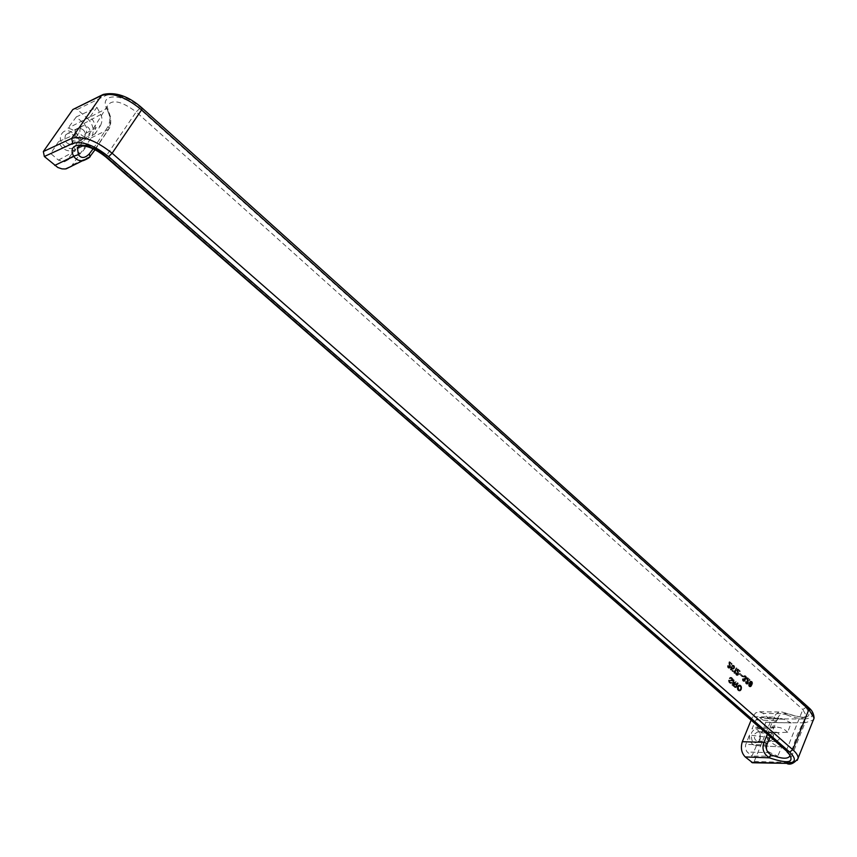 <?xml version="1.0" encoding="UTF-8"?>
<svg xmlns="http://www.w3.org/2000/svg" width="857" height="857" viewBox="0 0 857 857"><rect width="100%" height="100%" fill="white"/><g stroke="black" fill="none" stroke-linecap="round" stroke-linejoin="round"><path stroke-width="0.64" stroke-dasharray="4.29 3.21" d="M58.576 141.598L50.734 153.499L58.447 160.13L64.393 161.802L67.467 159.798L74.645 150.007L71.924 150.95C65.678 151.346 61.233 148.229 58.576 141.598L78.812 132.91L71.924 143.323L75.812 150.586L79.958 153.317L64.393 161.802M61.865 133.617C67.424 124.972 81.715 137.463 75.577 145.529C70.113 154.239 55.662 141.759 61.865 133.617M76.284 116.916L67.982 128.143C75.802 130.071 79.54 135.16 79.208 143.408L85.818 133.285C87.5 129.889 86.846 126.643 83.857 123.558L76.284 116.916L96.916 107.329L89.835 117.034C94.249 120.334 96.038 125.883 95.202 133.681L100.494 125.593L85.818 133.285M787.026 751.921L786.63 749.875L106.547 155.417L136.177 111.913L802.838 709.564L805.869 707.368L139.541 108.668C122.872 92.984 99.112 93.134 106.632 108.507L87.435 118.405L77.269 109.45L74.366 108.56M87.435 118.405C93.402 124.565 94.709 131.035 91.356 137.816L71.217 166.429M65.561 134.956L68.271 133.167C74.195 133.863 76.316 137.088 74.623 142.83L71.87 144.651C65.968 143.922 63.868 140.698 65.561 134.956M91.356 137.816L108.614 129.257C111.474 122.326 110.81 115.406 106.632 108.507L108.314 110.146L108.025 111.742C110.317 116.423 110.349 121.33 108.132 126.472L109.107 128.593L89.996 156.477M72.813 164.726L89.921 156.51L89.064 157.506M80.451 127.414C78.758 133.167 80.858 136.424 86.761 137.163L89.503 135.342C91.185 129.578 89.074 126.333 83.15 125.615L80.451 127.414M75.534 129.921C73.852 135.652 75.941 138.888 81.833 139.616L84.564 137.806C86.246 132.064 84.136 128.839 78.233 128.132L75.534 129.921M108.132 126.472L93.145 148.786M95.084 149.718L109.107 128.593C110.682 126.343 111.121 122.38 110.435 116.723L107.05 106.45L108.025 111.742M67.467 159.798L79.958 153.317M71.924 150.95L88.217 143.815L82.615 151.528M87.51 143.933C82.99 143.762 80.087 140.087 78.812 132.91M71.924 143.323L50.734 153.499M100.494 125.593C102.379 121.565 102.465 117.87 100.751 114.517L96.916 107.329M79.208 143.408L95.202 133.681M89.835 117.034L67.982 128.143M88.217 143.815L74.645 150.007M84.607 137.848C86.3 132.053 84.179 128.796 78.223 128.079L75.502 129.889C73.788 135.674 75.909 138.93 81.844 139.67L84.607 137.848M759.613 711.76L781.959 712.017L787.433 713.527C808.89 720.844 807.165 714.288 806.308 715.616L797.149 734.91L790.175 755.263L786.63 749.875L802.838 709.564L806.223 715.584C804.037 719.334 797.621 719.13 786.962 714.963L787.433 713.527L781.959 712.017C778.263 711.888 775.703 713.57 774.278 717.063L752.65 716.752L755.66 712.885L759.613 711.76L763.159 713.399L769.382 718.884L770.1 722.644L754.214 761.477L752.65 762.762M741.016 688.782L740.266 685.557L741.669 687.089L741.519 689.253L740.877 689.253L741.648 688.771M740.877 689.253L739.173 690.978L737.202 688.814L738.07 685.418L740.266 685.557M734.235 680.233L732.21 685.268L731.717 684.829L733.742 679.794L734.878 680.222L733.742 679.794M731.524 663.907L729.146 661.797L729.286 666.928L728.686 667.442L728.214 665.975L727.722 665.535L727.518 666.135L728.857 668.203L729.875 667.014L729.489 662.986L731.235 664.539L732.167 663.907L729.789 661.786L729.928 666.917L729.328 667.432L728.846 665.964L728.354 665.525L728.15 666.135L728.889 668.01L729.778 668.106L730.518 667.003L730.132 662.975L731.878 664.529L732.167 663.907M739.612 671.106L737.245 668.996L737.395 674.116L738.027 674.105L737.224 674.534L736.463 672.724L736.999 675.198L737.973 674.202L737.588 670.185L739.323 671.727L740.244 671.095L737.888 668.996L738.027 674.105M736.613 675.337L737.245 675.327L735.895 674.705L735.831 672.734L736.409 674.373L737.395 674.116M733.496 665.664L732.542 665.257L731.621 665.932L733.206 666.296L733.421 667.624L732.253 668.417L731.267 666.842L730.314 669.842L732.157 671.481L732.424 670.849L730.946 669.542L731.428 668.042L732.253 669.124L733.421 668.76L733.999 667.174L733.496 665.664L734.138 665.653L732.253 665.921L733.849 666.285L734.063 667.614L732.896 668.417L731.91 666.842L730.957 669.842L732.799 671.47L733.067 670.838L731.589 669.531L732.06 668.032L733.174 669.188L734.31 668.449L734.138 665.653M749.457 679.858L749.168 680.479L747.443 678.948L747.743 683.297L746.833 684.132L745.965 683.715L745.708 681.497L746.286 683.136L747.25 682.868L747.111 677.769L750.089 679.847L747.754 677.769L747.893 682.868L747.304 683.383L746.833 681.926L746.34 681.486L746.147 682.097L747.465 684.132L748.472 682.943L748.086 678.937L749.811 680.479L750.089 679.847M743.126 681.197L742.601 678.733L743.726 679.162L743.244 678.733L743.051 679.869L744.015 681.336L743.126 681.197L743.769 681.197M743.083 679.173L743.747 680.619L744.026 678.433L745.226 678.101L744.808 676.687L743.255 676.698L743.951 675.83L745.344 676.194L745.901 677.566L744.015 681.294L744.647 681.283L743.373 681.336M751.932 683.972L749.875 686.843L748.557 684.807L749.832 681.497L751.214 681.422L751.932 683.972L752.671 683.457L752.125 681.658L750.464 681.497L749.2 684.807L749.661 686.425L751.139 686.521L752.564 683.972M736.538 668.364L736.088 667.967L734.46 671.599L733.613 670.849L733.388 671.352L734.299 673.377L736.538 668.364L737.17 668.353L736.731 667.957L735.102 671.599L734.245 670.838L734.942 673.377L737.17 668.353M742.483 676.194L742.237 676.762L739.259 674.116L739.505 673.548L743.126 676.194L742.869 676.751L739.891 674.105L740.148 673.538L743.126 676.194M735.767 684.229L737.138 682.793L738.359 683.308L737.781 682.793L736.891 684.229L735.477 684.057L736.409 684.229M737.727 683.308L735.22 687.582L732.928 685.9L734.952 680.865L735.445 681.294L734.62 683.308L735.477 684.057M729.253 678.39L729.693 678.787L729.468 677.994L730.518 677.373L732.499 678.123L731.16 677.373L729.885 678.39L731.375 678.562L731.91 680.404L729.596 679.644L728.611 680.137L729.243 680.137L729.971 682.729L730.903 683.297L732.092 682.729L731.567 683.286M730.26 683.297L728.868 682.076L728.611 680.137M731.867 678.133L732.232 680.951L729.296 680.233L728.996 680.822L729.853 682.343L731.46 682.729M740.148 690.485L741.519 689.253M740.512 690.035L741.144 690.035M740.727 689.639L741.369 689.628M741.101 688.096L741.744 688.096M732.21 685.268L732.853 685.268L734.878 680.222M731.717 684.829L732.853 685.268M732.36 684.829L734.385 679.794M736.249 684.229L736.891 684.229M736.045 684.304L736.677 684.304M734.62 683.308L736.109 684.057M736.045 686.864L736.688 686.864L736.795 685.086L738.359 683.308M736.195 686.489L736.838 686.478M735.831 687.26L736.688 686.864M735.499 687.485L736.463 687.26M735.22 687.582L736.142 687.485M734.878 687.528L735.863 687.582M734.492 687.282L735.52 687.528M732.928 685.9L735.135 687.282M733.571 685.9L735.595 680.854M735.263 683.308L736.088 681.294M733.903 672.156L734.545 672.156M733.956 672.466L734.599 672.456M733.988 672.831L734.62 672.831M733.946 673.066L734.588 673.056M734.299 673.377L734.942 673.377M736.088 667.967L736.731 667.957M734.46 671.599L735.102 671.599M733.613 670.849L734.245 670.838M733.388 671.352L734.031 671.342M733.485 671.427L734.117 671.427M733.678 671.695L734.31 671.684M733.785 671.877L734.417 671.867M733.978 666.8L734.62 666.789M733.935 666.5L734.578 666.489M733.206 666.296L734.492 666.243M733.688 665.921L734.331 665.921M733.271 665.461L733.913 665.461M733.024 665.332L733.656 665.321M732.735 665.257L733.378 665.246M732.542 665.257L733.185 665.257M732.328 665.332L732.96 665.321M732.082 665.461L732.714 665.45M731.878 665.632L732.51 665.621M731.621 665.932L732.253 665.921M732.039 666.392L732.671 666.382M732.264 666.157L732.906 666.146M732.446 666.05L733.078 666.039M732.703 666.018L733.346 666.007M732.981 666.093L733.624 666.082M733.378 666.617L734.021 666.607M733.474 666.96L734.106 666.95M733.474 667.228L734.117 667.217M733.421 667.624L734.063 667.614M733.196 668.128L733.838 668.117M732.971 668.353L733.603 668.353M732.799 668.471L733.431 668.46M732.531 668.492L733.174 668.492M732.253 668.417L732.896 668.417M732.028 668.224L732.671 668.214M731.814 667.86L732.456 667.849M731.717 667.517L732.36 667.507M731.717 667.249L732.349 667.239M731.267 666.842L731.91 666.842M730.314 669.842L730.957 669.842M732.157 671.481L732.799 671.47M732.424 670.849L733.067 670.838M730.946 669.542L731.589 669.531M731.428 668.042L732.06 668.032M731.567 668.428L732.199 668.417M731.782 668.792L732.414 668.781M732.007 668.985L732.639 668.974M732.253 669.124L732.896 669.113M732.531 669.199L733.174 669.188M732.971 669.06L733.603 669.049M733.217 668.931L733.849 668.921M733.421 668.76L734.053 668.749M733.678 668.46L734.31 668.449M733.903 667.957L734.535 667.946M733.978 667.507L734.62 667.496M733.999 667.174L734.642 667.164M737.888 675.284L738.616 674.191L738.231 670.174L739.966 671.717L740.244 671.095M737.427 673.623L738.059 673.613M737.427 673.891L738.07 673.881M737.277 674.363L737.92 674.363M737.159 674.513L737.791 674.513M736.988 674.62L737.62 674.62M736.795 674.63L737.438 674.63M736.591 674.534L737.224 674.534M736.409 674.373L737.052 674.373M736.259 674.159L736.902 674.148M736.174 673.913L736.816 673.902M736.174 673.645L736.806 673.634M736.206 673.42L736.849 673.409M736.324 673.163L736.956 673.163M735.831 672.734L736.463 672.724M735.724 672.981L736.356 672.97M735.627 673.334L736.259 673.323M735.638 673.87L736.281 673.859M735.713 674.277L736.345 674.277M735.895 674.705L736.538 674.695M736.088 674.962L736.731 674.962M736.356 675.198L736.999 675.198M736.956 675.391L737.598 675.38M737.588 675.08L738.231 675.07M737.77 674.802L738.413 674.802M737.877 674.555L738.52 674.545M737.973 674.202L738.616 674.191M737.963 673.666L738.605 673.656M737.931 673.463L738.563 673.452M737.77 672.702L738.402 672.702M737.62 672.049L738.263 672.049M737.534 671.277L738.177 671.267M737.513 670.635L738.145 670.635M737.588 670.185L738.231 670.174M739.323 671.727L739.966 671.717M737.245 668.996L737.888 668.996M737.074 669.381L737.716 669.371M736.966 669.895L737.609 669.885M736.945 670.495L737.588 670.485M736.999 671.063L737.641 671.052M737.074 671.738L737.716 671.738M737.202 672.295L737.845 672.284M736.324 686.007L736.966 686.007M736.302 685.471L736.934 685.471M729.103 680.404L732.874 680.94L732.499 678.123M729.296 680.233L729.939 680.233M729.607 682.975L730.25 682.975M729.896 683.147L730.539 683.147M730.539 683.372L731.182 683.372M731.192 683.093L731.835 683.093M731.01 682.333L732.092 682.729M731.642 682.333L729.853 682.343M730.796 682.579L731.428 682.568M730.464 682.633L731.107 682.622M730.153 682.515L730.785 682.515M729.628 682.14L730.496 682.343M730.271 682.14L729.746 680.404M729.382 681.84L730.025 681.84M729.168 681.476L729.8 681.476M729.082 681.24L729.725 681.229M728.996 680.822L729.639 680.822M729.061 680.533L729.693 680.533M729.714 680.254L730.357 680.254M728.525 680.49L729.168 680.49M728.546 680.758L729.178 680.758M728.557 680.265L729.2 680.254M731.492 680.372L730.785 679.783M732.092 679.965L732.692 680.19M732.06 679.59L732.724 679.955M731.932 679.301L732.692 679.59M731.707 678.948L732.564 679.301M731.375 678.562L732.349 678.937M731.15 678.369L732.017 678.562M730.86 678.187L731.792 678.358M730.657 678.091L731.503 678.187M730.421 678.058L731.289 678.091M730.143 678.155L731.064 678.058M729.693 678.787L730.775 678.155M729.468 677.994L730.11 677.994M729.789 677.673L730.421 677.662M730.196 677.426L730.828 677.426M730.518 677.373L731.16 677.373M730.796 677.448L731.439 677.448M731.214 677.641L731.846 677.63M731.46 677.78L732.103 677.769M735.788 685.696L736.42 685.696M734.374 683.94L735.006 683.94L734.31 685.696L733.667 685.707L734.374 683.94L736.367 685.386M735.306 684.764L736.195 685.064M735.006 683.94L735.949 684.764M733.667 685.707L735.252 686.532L734.31 685.696M735.381 686.703L736.238 686.468L735.252 686.532M737.384 683.693L738.016 683.693M737.159 684.09L737.802 684.09M736.999 684.475L737.641 684.464M736.784 684.872L737.416 684.872M736.452 685.097L737.084 685.086M736.152 685.086L736.795 685.086M729.339 682.74L729.971 682.729M729.093 682.44L729.736 682.429M728.868 682.076L729.511 682.065M728.739 681.786L729.382 681.786M728.6 681.229L729.232 681.229M729.832 666.275L730.475 666.264M729.671 665.514L730.303 665.503M729.521 664.861L730.164 664.85M729.436 664.079L730.078 664.068M729.414 663.436L730.046 663.425M729.489 662.986L730.132 662.975M731.235 664.539L731.878 664.529M729.146 661.797L729.789 661.786M728.975 662.172L729.618 662.161M728.868 662.697L729.5 662.686M728.846 663.297L729.489 663.286M728.9 663.864L729.543 663.854M728.975 664.55L729.607 664.539M729.103 665.096L729.736 665.086M729.318 666.435L729.96 666.425M729.328 666.703L729.971 666.692M729.286 666.928L729.928 666.917M729.178 667.185L729.821 667.174M729.05 667.324L729.693 667.324M728.879 667.442L729.521 667.432M728.686 667.442L729.328 667.432M728.482 667.346L729.125 667.335M728.3 667.185L728.943 667.174M728.15 666.971L728.793 666.96M728.075 666.725L728.707 666.714M728.064 666.457L728.696 666.446M728.096 666.221L728.739 666.21M728.214 665.975L728.846 665.964M727.722 665.535L728.354 665.525M727.604 665.782L728.246 665.782M727.518 666.135L728.15 666.135M727.529 666.671L728.161 666.671M727.593 667.089L728.236 667.078M727.786 667.517L728.418 667.507M727.979 667.774L728.621 667.764M728.257 668.021L728.889 668.01M728.504 668.149L729.146 668.139M728.857 668.203L729.489 668.192M729.146 668.106L729.778 668.106M729.489 667.892L730.132 667.882M729.671 667.614L730.314 667.614M729.789 667.367L730.421 667.357M729.875 667.014L730.518 667.003M729.864 666.478L730.507 666.467M730.967 680.769L731.61 680.769M731.61 680.994L732.253 680.983M731.889 681.069L732.521 681.058M738.07 685.418L737.491 686.264M737.716 685.868L738.348 685.868M737.341 686.639L737.845 687.121L738.916 685.729L740.223 686.543L740.523 688.342L739.312 690.174L739.955 690.164L738.52 689.896L739.452 690.067M738.52 689.896L739.163 689.896M738.895 689.66L738.466 687.078L740.062 685.836L741.219 687.892L739.955 690.164M737.213 687.121L737.845 687.121L737.984 689.371L738.434 688.996M741.08 687.56L741.723 687.56M741.026 687.089L741.669 687.089M740.887 686.532L741.53 686.532M740.769 686.253L741.401 686.253M740.502 685.857L741.144 685.846M739.998 685.321L740.898 685.557M740.63 685.311L738.713 685.418M739.698 685.15L740.341 685.139M739.334 685L739.977 684.989M739.109 684.968L739.752 684.957M738.713 685.043L739.355 685.043M738.402 685.193L739.045 685.193M737.116 687.807L737.759 687.807M737.149 688.342L737.791 688.342M737.202 688.814L737.845 688.814M737.341 689.371L739.548 690.913L740.791 690.485M737.481 689.649L738.113 689.649M737.738 690.056L738.38 690.056M737.984 690.356L738.627 690.346M738.252 690.592L738.895 690.592M738.541 690.763L739.184 690.763M738.905 690.913L739.548 690.913M739.173 690.978L739.816 690.978M739.495 690.924L740.137 690.924M739.795 690.763L740.437 690.763M737.791 688.996L737.834 687.078L738.466 687.078M732.167 678.573L732.81 678.573M732.403 679.044L733.046 679.033M732.521 679.494L733.163 679.483M732.553 679.858L733.196 679.858M732.521 680.254L733.153 680.254M732.414 680.672L733.046 680.672M732.232 680.951L732.874 680.94M732.071 681.058L732.714 681.047M739.527 690.099L740.159 690.099M739.784 689.906L740.416 689.896M740.019 689.606L740.662 689.606M740.234 689.199L740.877 689.199M740.384 688.824L741.026 688.824M740.523 688.342L741.166 688.342M740.587 687.892L741.219 687.892M740.577 687.453L741.219 687.453M740.523 687.153L741.155 687.153M740.437 686.907L741.08 686.907M740.223 686.543L740.866 686.543M739.977 686.243L740.619 686.243M739.709 686.007L740.352 686.007M739.42 685.836L740.062 685.836M739.098 685.729L739.741 685.729M738.916 685.729L739.559 685.729M738.702 685.804L739.345 685.804M738.445 685.996L739.088 685.996M738.198 686.296L738.841 686.296M737.984 686.703L738.616 686.693M737.695 687.56L738.338 687.56M737.641 688.01L738.273 688.01M737.652 688.45L738.284 688.45M737.706 688.749L738.348 688.749M739.505 673.548L740.148 673.538M739.259 674.116L739.891 674.105M742.237 676.762L742.869 676.751M737.138 682.793L737.781 682.793M736.87 683.158L737.513 683.158M736.624 683.618L737.256 683.618M736.463 684.004L737.106 683.993M750.111 684.614L749.136 684.882L749.714 686.093L750.111 684.614L750.903 684.839L750.839 685.825L749.746 685.375L750.014 684.486L750.753 684.614M751.128 682.311L749.939 682.643L750.603 684.186L751.375 683.565L751.128 682.311L752.596 682.515M749.168 680.479L749.811 680.479M747.443 678.948L748.086 678.937M747.368 679.397L748.011 679.397M747.4 680.029L748.032 680.029M747.486 680.812L748.118 680.801M747.625 681.465L748.268 681.454M747.786 682.215L748.429 682.204M747.818 682.418L748.461 682.408M747.829 682.943L748.472 682.943M747.743 683.297L748.386 683.297M747.636 683.554L748.268 683.543M747.454 683.822L748.097 683.822M747.111 684.047L747.754 684.036M746.833 684.132L747.465 684.132M746.479 684.09L747.122 684.09M746.233 683.95L746.876 683.95M745.965 683.715L746.608 683.715M745.772 683.457L746.415 683.457M745.59 683.04L746.233 683.029M745.515 682.633L746.158 682.622M745.504 682.097L746.147 682.097M745.601 681.744L746.233 681.744M745.708 681.497L746.34 681.486M746.19 681.926L746.833 681.926M746.083 682.172L746.726 682.172M746.051 682.408L746.683 682.397M746.051 682.665L746.693 682.665M746.136 682.911L746.768 682.911M746.286 683.136L746.918 683.125M746.458 683.286L747.1 683.286M746.661 683.383L747.304 683.383M746.854 683.372L747.486 683.372M747.025 683.265L747.658 683.265M747.143 683.115L747.786 683.115M747.25 682.868L747.893 682.868M747.293 682.643L747.936 682.633M747.283 682.376L747.925 682.376M747.068 681.047L747.711 681.047M746.94 680.501L747.583 680.501M746.865 679.826L747.508 679.826M746.811 679.258L747.454 679.247M746.833 678.658L747.475 678.658M746.94 678.144L747.583 678.144M747.111 677.769L747.754 677.769M743.255 676.698L744.947 675.712L746.458 677.051L746.426 678.508L744.647 681.283M742.976 679.419L743.726 679.162M743.619 679.419L744.562 680.512L744.669 678.433L745.933 677.812L745.451 676.676L743.887 676.698M742.408 679.869L743.051 679.869M742.483 680.287L743.126 680.276M742.398 679.344L743.04 679.333M742.494 678.99L743.126 678.98M742.601 678.733L743.244 678.733M742.944 679.644L743.576 679.644M742.944 679.912L743.587 679.912M743.03 680.158L743.662 680.158M743.18 680.383L743.812 680.372M743.351 680.533L743.994 680.533M743.555 680.629L744.197 680.629M743.747 680.619L744.39 680.619M743.919 680.512L744.562 680.512M744.047 680.362L744.679 680.362M744.155 680.115L744.797 680.115M744.187 679.89L744.829 679.88M744.187 679.622L744.829 679.622M744.112 679.376L744.744 679.376M743.962 679.162L744.594 679.151M743.78 679.001L744.422 679.001M744.026 678.433L744.669 678.433M744.208 678.594L744.84 678.594M744.454 678.733L745.097 678.723M744.712 678.701L745.354 678.69M744.958 678.573L745.601 678.562M745.119 678.358L745.751 678.348M745.226 678.101L745.869 678.101M745.29 677.812L745.933 677.812M745.269 677.448L745.911 677.448M745.183 677.105L746.458 677.051M744.99 676.848L745.622 676.837M744.808 676.687L745.451 676.676M744.562 676.548L745.194 676.548M744.294 676.58L744.937 676.58M744.047 676.709L744.69 676.709M743.897 676.923L744.529 676.923M743.78 677.18L744.422 677.169M743.394 676.387L744.026 676.387M743.672 676.034L744.315 676.023M743.951 675.83L744.583 675.83M744.315 675.723L744.947 675.712M744.658 675.766L745.301 675.766M745.076 675.959L745.708 675.959M745.344 676.194L745.976 676.194M745.633 676.634L746.276 676.634M745.901 677.566L746.543 677.566M745.89 678.005L746.533 677.994M745.783 678.519L746.426 678.508M745.644 678.83L746.286 678.83M745.365 679.183L746.008 679.183M745.022 679.408L745.654 679.397M744.69 679.462L745.322 679.451M744.722 679.665L745.365 679.655M744.733 680.201L745.376 680.19M744.637 680.544L745.279 680.544M744.529 680.801L745.172 680.801M744.347 681.069L744.99 681.069M743.726 681.379L744.369 681.379M742.858 680.961L743.501 680.961M742.665 680.704L743.308 680.704M749.939 682.643L751.771 682.301M750.571 682.633L751.246 684.186L752.082 683.275L751.321 682.568M750.046 682.386L750.689 682.386M750.207 682.183L750.839 682.172M750.443 682.043L751.086 682.043M750.711 682.011L751.343 682.011M750.957 682.151L751.6 682.151M751.418 682.911L752.06 682.911M751.439 683.275L752.082 683.275M751.375 683.565L752.007 683.565M751.257 683.811L751.9 683.811M751.107 684.025L751.75 684.025M750.861 684.165L751.503 684.154M750.603 684.186L751.246 684.186M750.357 684.057L751 684.057M750.175 683.897L750.818 683.897M749.982 683.64L750.625 683.64M749.896 683.297L750.528 683.297M749.875 682.933L750.507 682.922M749.243 684.636L749.886 684.636M749.372 684.486L750.014 684.486M749.543 684.379L750.186 684.368M749.725 684.368L750.368 684.368M749.929 684.464L750.571 684.464M750.261 684.839L750.903 684.839M750.336 685.086L750.978 685.075M750.346 685.343L750.978 685.343M750.303 685.579L750.946 685.568M750.196 685.825L750.839 685.825M750.068 685.975L750.711 685.975M749.896 686.082L750.539 686.082M749.714 686.093L750.357 686.093M749.511 685.996L750.154 685.996M749.339 685.836L749.971 685.836M749.189 685.621L749.821 685.621M749.104 685.375L749.746 685.375M749.104 685.107L749.736 685.107M749.136 684.882L749.779 684.882M750.464 681.186L751.096 681.186M750.1 681.304L750.743 681.304M750.807 681.24L751.45 681.229M751.214 681.422L751.857 681.422M751.482 681.658L752.125 681.658M751.782 682.097L752.425 682.097M752.039 683.029L752.682 683.029M752.039 683.457L752.671 683.457M751.793 684.282L752.425 684.282M751.503 684.647L752.146 684.647M751.171 684.861L751.803 684.861M750.839 684.914L751.482 684.914M750.871 685.118L751.514 685.118M750.882 685.654L751.525 685.654M750.786 686.007L751.428 686.007M750.678 686.253L751.321 686.253M750.507 686.532L751.139 686.521M750.164 686.746L750.807 686.746M749.875 686.843L750.518 686.843M749.532 686.789L750.175 686.789M749.286 686.661L749.929 686.661M749.018 686.425L749.661 686.425M748.825 686.168L749.468 686.168M748.643 685.739L749.286 685.739M748.568 685.332L749.211 685.332M748.557 684.807L749.2 684.807M748.654 684.454L749.286 684.454M748.761 684.207L749.404 684.197M748.943 683.929L749.575 683.929M749.275 683.715L749.918 683.704M749.425 683.661L750.068 683.661M749.307 683.222L749.95 683.211M749.297 682.686L749.939 682.686M749.404 682.172L750.046 682.161M749.543 681.861L750.186 681.851M749.832 681.497L750.464 681.497M759.955 740.009L759.816 732.521C756.999 728.246 754.246 728.311 751.557 732.714C750.818 742.151 753.442 744.937 759.42 741.08L759.955 740.009M761.637 733.046L765.826 722.258L759.495 717.384L755.928 719.869L751.985 728.932L772.211 727.989L775.435 720.823L780.652 718.38L783.662 719.259L791.14 722.933L787.701 732.307L761.637 733.046L760.223 729.928L757.599 727.614L756.067 727.207L751.985 728.932M749.457 735.049C749.35 740.866 751.257 744.347 755.21 745.515L756.538 745.494L751.943 756.088L746.876 751.696L745.354 748.054L745.601 745.001L749.457 735.049L768.386 737.384L765.633 744.851L745.783 744.444M752.65 716.752L751 720.458M760.266 738.82L760.18 733.86L757.706 731.76L754.728 733.999C753.796 737.673 754.642 740.03 757.277 741.059L760.266 738.82M767.186 734.588L774.278 717.063L777.674 718.209L770.057 737.106M770.1 722.644L805.023 722.815L789.179 762.441L797.235 760.33M765.826 722.258L791.14 722.933M779.163 739.302L776.196 741.551C773.582 740.523 772.735 738.166 773.657 734.47L776.613 732.232C779.227 733.249 780.074 735.606 779.163 739.302M772.918 739.13L769.95 741.369C767.336 740.352 766.49 737.995 767.411 734.32L770.368 732.092C772.982 733.11 773.828 735.456 772.918 739.13M765.633 744.851C765.151 748.322 766.651 750.914 770.122 752.617L777.717 756.195L751.943 756.088M767.39 734.299L770.379 732.049C773.003 733.078 773.86 735.445 772.95 739.152L769.94 741.412C767.315 740.384 766.458 738.006 767.39 734.299M787.701 732.307L784.412 729.521L780.459 727.711L777.17 727.122L772.211 727.989M756.538 745.494L781.788 746.972L777.717 756.195M768.386 737.384C770.539 742.698 774.696 745.869 780.823 746.908L781.788 746.972M775.435 720.823L755.928 719.869M769.382 718.884L804.252 718.991L805.023 722.815L813.422 720.019M786.962 714.963C782.505 713.067 779.399 714.149 777.674 718.209M58.447 160.13L75.812 150.586M100.751 114.517L83.857 123.558M142.198 108.1L808.547 707.464M77.269 109.45L106.054 95.406C115.716 92.492 127.554 96.755 141.587 108.207M106.054 95.406L103.14 94.463L101.929 95.063M79.026 146.311C85.732 143.269 94.902 146.301 106.547 155.417L106.022 157.142M139.541 108.668L136.177 111.913C121.041 100.655 111.324 98.834 107.05 106.45L94.516 126.815L79.519 146.151M804.252 718.991C813.539 718.348 814.675 714.406 807.648 707.164M805.869 707.368C813.25 717.952 807.058 720.062 787.304 713.699L763.159 713.399M730.721 680.029L731.353 680.029M754.214 761.477L789.179 762.441L787.594 763.758M770.122 752.617L747.24 752.05M783.662 719.259L761.187 718.187M86.761 137.163L81.833 139.616M78.223 128.079L68.271 133.167M83.15 125.615L78.233 128.132M81.844 139.67L71.87 144.651M760.18 733.86L759.816 732.521M776.196 741.551L769.95 741.369M770.379 732.049L757.706 731.76M755.21 745.515L780.823 746.908M759.495 717.384L780.652 718.38M756.067 727.207L777.17 727.122M776.613 732.232L770.368 732.092M769.94 741.412L757.277 741.059M759.913 739.527L759.42 741.08"/><path stroke-width="1.29" d="M101.929 95.063L72.813 109.535L43.343 151.56L44.35 156.499L57.815 167.49L62.004 168.883L65.368 168.968L71.217 166.429M813.422 720.019L814.086 718.027L808.858 709.553L792.779 749.704L789.651 752.05L108.625 156.66L112.138 153.221L792.779 749.704C796.582 753.121 798.36 756.056 798.103 758.499L798.103 758.499C794.257 763.191 790.668 764.947 787.347 763.748L787.594 763.758M72.813 109.535L101.565 95.448C112.46 92.117 125.808 96.927 141.609 109.878L112.138 153.221C95.93 140.377 82.454 135.427 71.72 138.363L72.716 143.44C82.293 140.816 94.259 145.219 108.625 156.66M808.547 707.464L808.858 709.553L141.609 109.878L142.241 108.143C128.839 96.23 115.802 91.678 103.14 94.463L101.565 95.448L71.72 138.363L43.343 151.56M89.996 156.477L89.299 153.896C84.918 158.341 81.276 158.609 78.383 154.71L73.67 156.199L54.762 165.422M95.084 149.718L90.306 156.07C90.446 157.099 88.11 158.62 83.29 160.645L83.29 160.645C79.101 161.116 75.898 159.638 73.67 156.199C65.71 141.084 89.471 141.448 106.589 157.067L787.872 752.21L106.022 157.142M89.064 157.506L66.182 168.84M93.145 148.786L89.299 153.896M752.65 762.762L745.226 756.935C741.444 752.96 740.469 747.882 742.312 741.701L751 720.458M742.312 741.701L763.951 742.323C761.68 748.761 763.491 753.924 769.404 757.834L770.839 754.717C766.597 752.146 765.43 748.44 767.315 743.619L763.951 742.323L767.186 734.588M767.315 743.619L770.057 737.106M142.198 108.1L808.633 707.539C808.108 707.464 813.647 710.314 814.086 718.027L797.235 760.33M44.35 156.499L72.716 143.44M79.026 146.311L77.516 148.432C76.734 147.736 77.676 146.911 80.312 145.969C87.543 145.529 96.102 149.236 105.979 157.11L106.589 157.067M79.519 146.151L77.516 148.432L78.383 154.71M787.872 752.21C795.467 762.58 789.318 764.455 769.404 757.834L745.226 756.935M751.568 762.366L786.48 763.351C795.778 762.966 796.828 759.206 789.651 752.05M786.48 763.351L752.414 762.762M787.026 751.921L790.175 755.263C788.644 759.356 782.195 759.173 770.839 754.717"/></g></svg>
